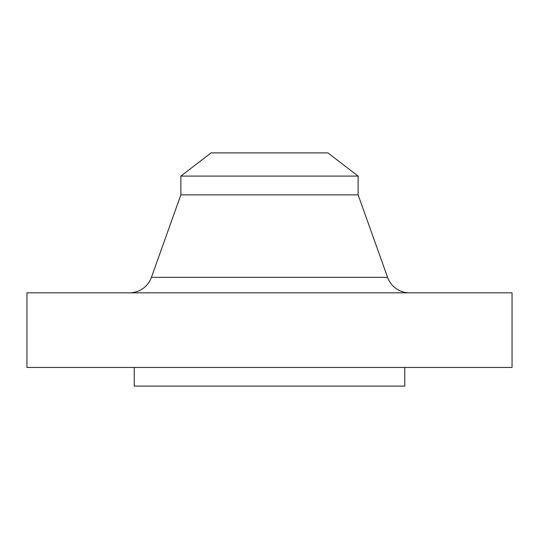 <?xml version="1.0" encoding="UTF-8"?>
<svg xmlns="http://www.w3.org/2000/svg" width="539" height="539" viewBox="0 0 539 539"><rect width="100%" height="100%" fill="white"/><g stroke="black" fill="none" stroke-linecap="round" stroke-linejoin="round"><path stroke-width="0.81" d="M409.539 292.825A23.325 23.325 0 0 1 387.581 277.342L358.125 194.869L358.125 176.085L327.901 152.887L211.099 152.887L180.875 176.085L358.125 176.085L180.875 176.085L180.875 194.869L358.125 194.869L180.875 194.869L151.419 277.342L387.581 277.342A23.325 23.325 0 0 0 409.546 292.825M512.05 367.45L512.05 292.825L26.95 292.825L26.95 367.45L512.05 367.45L26.95 367.45L26.95 292.825L512.05 292.825L512.05 367.45M404.769 386.113L404.769 367.45L404.769 386.113L134.231 386.113L404.769 386.113M134.231 367.45L134.231 386.113L134.231 367.45M358.125 194.869L387.581 277.342L151.419 277.342L180.875 194.869L180.875 176.085L211.099 152.887L327.901 152.887L358.125 176.085L358.125 194.869M129.454 292.825A23.325 23.325 0 0 0 151.419 277.342"/></g></svg>
